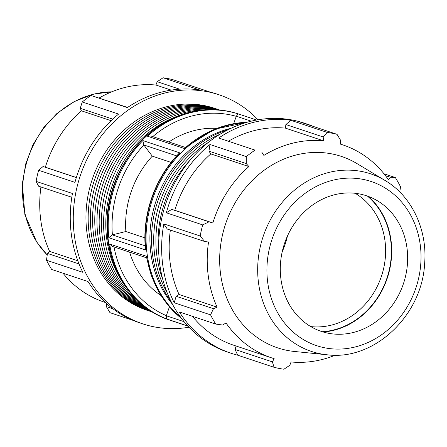 <?xml version="1.0" encoding="UTF-8"?>
<svg xmlns="http://www.w3.org/2000/svg" width="447" height="447" viewBox="0 0 447 447"><rect width="100%" height="100%" fill="white"/><g stroke="black" fill="none" stroke-linecap="round" stroke-linejoin="round"><path stroke-width="0.67" d="M322.27 331.713A75.772 66.525 108.4 0 0 387.013 277.939A75.772 66.525 108.4 0 0 367.423 196.082M355.147 193.288A71.481 62.764 -71.6 0 1 384.979 240.782A71.481 62.764 -71.6 0 1 310.766 326.595M368.356 196.423A76.13 66.843 -71.6 0 1 391.024 240.425A76.13 66.843 -71.6 0 1 323.215 332.004M287.415 236.111A71.481 62.764 -71.6 0 1 282.219 251.717M236.111 346.028L235.055 349.459L237.72 355.203A120.724 106 -71.6 0 1 231.06 353.253A120.724 106 -71.6 0 1 179.398 311.972L215.745 324.075A120.724 106 -71.6 0 1 210.559 314.856L213.47 308.704L176.146 296.277L174.213 302.753A120.724 106 -71.6 0 1 163.831 223.908L167.295 229.054L204.62 241.481L200.178 236.005L163.831 223.908M192.45 316.32A112.275 98.58 108.4 0 0 233.731 345.235L271.782 357.907A112.275 98.58 108.4 0 0 274.179 358.667L272.379 361.88L235.055 349.459M170.374 230.082A112.275 98.58 108.4 0 0 179.051 294.478L176.146 296.277M209.984 144.51L208.95 151.164L210.833 153.902A112.275 98.58 108.4 0 0 174.788 210.297L171.743 209.38L166.34 212.794A120.724 106 -71.6 0 1 209.984 144.51L246.331 156.612A120.724 106 -71.6 0 1 255.069 150.119L218.723 138.017A120.724 106 -71.6 0 1 290.818 120.299L285.89 124.557L285.37 128.121A112.275 98.58 108.4 0 0 228.652 141.068M285.89 124.557L323.215 136.983L327.165 132.396A120.724 106 -71.6 0 1 337.016 134.323L300.663 122.221A120.724 106 -71.6 0 1 307.329 124.171A120.724 106 -71.6 0 1 313.822 126.602M340.385 143.375A120.724 106 -71.6 0 1 341.625 144.493M171.033 301.418A106.481 93.49 -71.6 0 1 152.455 254.187A106.481 93.49 -71.6 0 1 228.21 129.68M167.228 292.897A106.481 93.49 -71.6 0 1 154.662 254.919A106.481 93.49 -71.6 0 1 220.053 134.223M162.803 279.492A106.481 93.49 -71.6 0 1 156.863 255.65A106.481 93.49 -71.6 0 1 208.475 142.302M158.841 254.561A106.481 93.49 -71.6 0 1 190.361 159.881M231.06 353.253L228.048 352.253A120.724 106 -71.6 0 1 171.201 301.753A120.724 106 -71.6 0 1 250.851 121.277A120.724 106 -71.6 0 1 304.318 123.165L307.329 124.171M200.178 236.005A120.724 106 -71.6 0 1 202.692 224.897L209.067 221.807L171.743 209.38M166.34 212.794L202.692 224.897M218.723 138.017L255.069 150.119M327.165 132.396L290.818 120.299M385.431 175.598L390.376 177.247L395.332 177.548L383.99 173.777M395.332 177.548A120.724 106 -71.6 0 1 400.523 186.768L399.786 192.003M335.284 355.169A112.275 98.58 108.4 0 1 291.075 361.969L289.818 365.294L283.918 369.228A120.724 106 -71.6 0 1 274.067 367.3L272.379 361.88M237.72 355.203L274.067 367.3M174.213 302.753L210.559 314.856M390.376 177.247L388.488 179.8A112.275 98.58 108.4 0 0 342.715 144.856A112.275 98.58 108.4 0 0 340.318 144.096L340.653 140.392L337.016 134.323M285.37 128.121L323.427 140.794A112.275 98.58 108.4 0 0 263.881 155.427L261.752 152.086M323.215 136.983L323.427 140.794M208.95 151.164L246.275 163.591L246.331 156.612M210.833 153.902L248.89 166.569A112.275 98.58 108.4 0 0 212.845 222.964L209.067 221.807M246.275 163.591L248.89 166.569M174.788 210.297L212.845 222.964M271.782 357.907A112.275 98.58 108.4 0 1 226.009 322.963L222.656 325.03L215.745 324.075M204.62 241.481L208.537 242.028A112.275 98.58 108.4 0 0 208.241 275.715A112.275 98.58 108.4 0 0 217.108 307.15L213.47 308.704M327.087 354.784L294.484 351.476A100.893 88.584 -71.6 0 1 220.578 274.017A100.893 88.584 -71.6 0 1 260.389 173.162A100.893 88.584 -71.6 0 1 357.024 163.613L385.107 180.504C411.743 196.132 427.472 229.534 424.65 263.4C422.147 315.47 374.167 360.986 327.087 354.784A93.596 82.181 -71.6 0 1 258.522 282.923A93.596 82.181 -71.6 0 1 329.176 172.369A93.596 82.181 -71.6 0 1 385.107 180.504M184.108 321.7L166.301 315.772L169.413 306.905M145.169 245.816L112.27 234.865L108.805 237.726L145.823 250.052L145.392 248.577C142.023 214.627 154.846 178.068 178.649 153.785L179.895 152.908L142.878 140.581L143.811 144.951L176.666 155.886M185.315 147.432L150.952 135.994L147.449 136.212L184.466 148.533L184.924 147.778L214.443 129.25L247.169 122.254M171.1 162.406L152.293 156.148L143.811 144.951M112.27 234.865L125.858 231.529A90.545 79.499 -71.6 0 1 152.293 156.148M125.858 231.529L144.895 237.865M168.865 141.962A90.545 79.499 -71.6 0 1 216.627 128.384M181.761 318.733L169.122 306.569L158.836 291.941L151.226 275.33L146.532 257.265L146.65 256.343L109.632 244.023L112.348 246.403L146.627 257.813M179.051 294.478L217.108 307.15M280.934 279.101A71.481 62.764 -71.6 0 1 309.14 207.643A71.481 62.764 -71.6 0 1 377.609 200.882A71.481 62.764 -71.6 0 1 407.005 248.113A71.481 62.764 -71.6 0 1 333.294 333.976A71.481 62.764 -71.6 0 1 280.934 279.101M152.377 312.034A106.481 93.49 -71.6 0 1 93.529 234.569A106.481 93.49 -71.6 0 1 219.639 110.001M152.433 312.062L151.589 311.782A106.481 93.49 -71.6 0 1 91.328 233.837A106.481 93.49 -71.6 0 1 218.857 109.727L219.7 110.007M146.359 307.994A106.481 93.49 -71.6 0 1 102.341 237.502A106.481 93.49 -71.6 0 1 212.398 109.627M149.505 310.201A106.481 93.49 -71.6 0 1 100.139 236.77A106.481 93.49 -71.6 0 1 216.242 109.75M124.825 285.516A106.481 93.49 -71.6 0 1 106.749 238.966A106.481 93.49 -71.6 0 1 181.689 114.711M140.04 302.904A106.481 93.49 -71.6 0 1 104.542 238.234A106.481 93.49 -71.6 0 1 204.29 109.917M151.17 311.28A106.481 93.49 -71.6 0 1 97.938 236.033A106.481 93.49 -71.6 0 1 218.22 109.884M152.025 311.816A106.481 93.49 -71.6 0 1 95.731 235.301A106.481 93.49 -71.6 0 1 219.22 109.968M150.494 311.408A106.481 93.49 -71.6 0 1 149.387 311.051A106.481 93.49 -71.6 0 1 89.126 233.099A106.481 93.49 -71.6 0 1 216.655 108.995A106.481 93.49 -71.6 0 1 217.756 109.37M149.387 311.051L147.186 310.319A106.481 93.49 -71.6 0 1 86.919 232.367A106.481 93.49 -71.6 0 1 214.454 108.263L216.655 108.995M188.969 327.215A120.724 106 -71.6 0 1 142.682 323.835L139.671 322.829A120.724 106 -71.6 0 1 88.014 281.549L51.668 269.452A120.724 106 -71.6 0 1 46.477 260.232L82.829 272.329A120.724 106 -71.6 0 1 72.448 193.484L36.101 181.381A120.724 106 -71.6 0 1 38.61 170.268L74.956 182.37A120.724 106 -71.6 0 1 118.595 114.086L82.248 101.983A120.724 106 -71.6 0 1 90.987 95.49L127.334 107.593A120.724 106 -71.6 0 1 199.435 89.875L163.082 77.772A120.724 106 -71.6 0 1 172.933 79.7L209.28 91.797A120.724 106 -71.6 0 1 215.94 93.747L218.952 94.747A120.724 106 -71.6 0 1 258.031 119.785M142.682 323.835A120.724 106 -71.6 0 1 85.841 273.335A120.724 106 -71.6 0 1 165.491 92.859A120.724 106 -71.6 0 1 218.952 94.747M112.946 308.804L106.347 306.608L109.984 312.676L133.178 320.398M106.347 306.608L106.615 303.625M105.375 302.507L104.285 302.144A112.275 98.58 -71.6 0 1 63.01 273.223M79.046 263.953L47.438 253.427L46.477 260.232M77.817 260.774L49.611 251.387A112.275 98.58 -71.6 0 1 40.744 219.952A112.275 98.58 -71.6 0 1 40.934 186.986M47.438 253.427L49.611 251.387M36.101 181.381L38.587 186.203L71.811 197.267M76.336 177.615L43.035 166.53L38.61 170.268M76.364 177.526L45.348 167.2A112.275 98.58 -71.6 0 1 81.388 110.806L80.236 108.314L112.778 119.148M43.035 166.53L45.348 167.2M111.124 120.707L81.388 110.806M82.248 101.983L80.236 108.314M127.585 107.425L90.987 95.49M99.206 97.977A112.275 98.58 -71.6 0 1 155.925 85.031L157.182 81.706L179.616 89.176M163.082 77.772L157.182 81.706M171.19 90.11L155.925 85.031M166.301 315.772L166.351 318.856L187.846 326.014M188.025 326.204L169.826 320.147A108.655 95.395 -71.6 0 1 107.928 213.655A108.655 95.395 -71.6 0 1 190.349 112.27A108.655 95.395 -71.6 0 1 238.469 113.968L256.662 120.025L238.234 113.901L236.295 116.209L251.231 121.182M233.697 123.623L236.295 116.209M160.987 295.517A90.545 79.499 -71.6 0 1 129.624 252.153M245.772 122.662A108.655 95.395 108.4 0 0 229.06 125.154A108.655 95.395 108.4 0 0 149.711 208.833A108.655 95.395 108.4 0 0 180.884 317.56M184.466 148.533A108.655 95.395 -71.6 0 1 228.21 124.869A108.655 95.395 -71.6 0 1 247.023 122.294M238.234 113.901A108.655 95.395 108.4 0 0 191.193 112.549A108.655 95.395 108.4 0 0 147.449 136.212M145.823 250.052A108.655 95.395 -71.6 0 1 179.895 152.908M142.878 140.581A108.655 95.395 108.4 0 0 108.805 237.726M109.632 244.023A108.655 95.395 108.4 0 0 166.351 318.856M181.666 318.61A108.655 95.395 -71.6 0 1 146.65 256.343M172.564 304.385A105.794 92.887 -71.6 0 1 155.93 201.301A105.794 92.887 -71.6 0 1 230.719 128.345A105.794 92.887 -71.6 0 1 231.211 128.222M267.697 282.353A86.489 75.94 108.4 0 0 354.952 347.023A86.489 75.94 108.4 0 0 420.241 244.861A86.489 75.94 108.4 0 0 332.987 180.191A86.489 75.94 108.4 0 0 267.697 282.353M112.381 234.837A105.794 92.887 -71.6 0 1 143.878 145.04M152.751 136.592A105.794 92.887 -71.6 0 1 236.251 116.326M166.34 315.655A105.794 92.887 -71.6 0 1 114.002 246.951M47.22 254.941A93.596 82.181 -71.6 0 1 23.395 204.648A93.596 82.181 -71.6 0 1 94.054 94.088A93.596 82.181 -71.6 0 1 111.694 91.842M342.715 144.856L340.323 144.063M169.826 320.147C133.379 308.586 107.442 270.2 107.056 227.663C104.978 175.425 142.733 122.774 190.031 112.247C206.609 108.247 222.751 108.822 238.469 113.968M47.214 254.997L36.715 242.045L24.859 214.504L22.35 183.6L25.764 163.775L32.905 144.917L43.46 127.887L56.937 113.471L74.342 101.475L93.591 94.116L111.716 91.831"/></g></svg>

